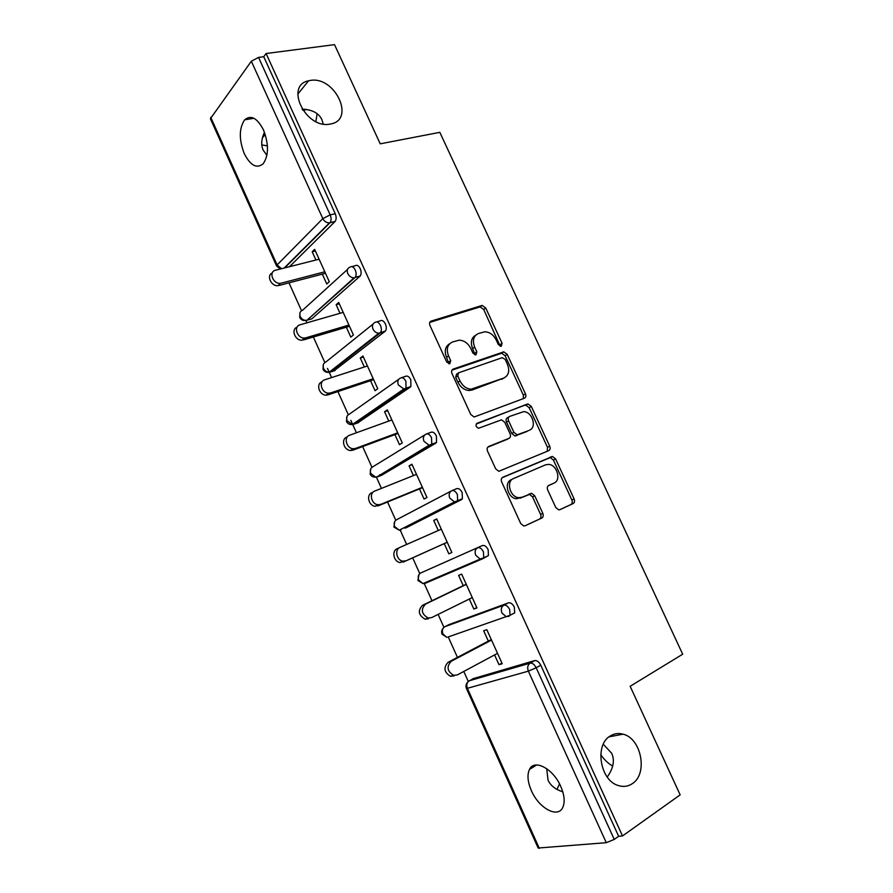 <?xml version="1.0" encoding="UTF-8"?>
<svg xmlns="http://www.w3.org/2000/svg" width="893" height="893" viewBox="0 0 893 893"><rect width="100%" height="100%" fill="white"/><g stroke="black" fill="none" stroke-linecap="round" stroke-linejoin="round"><path stroke-width="1.34" d="M562.791 791.857C555.256 789.345 550.334 785.405 548.023 780.047L546.695 768.661M610.321 735.944C594.28 744.673 599.973 780.705 618.469 785.583C623.437 787.113 628.013 786.499 632.199 783.73C648.24 774.008 641.431 738.321 623.035 734.169C618.492 732.919 614.25 733.51 610.321 735.944M266.907 155.337L263.245 150.236C260.901 145.302 261.303 139.308 264.44 132.253M310.239 80.459L308.587 80.783C284.186 85.538 306.109 129.552 330.198 124.049L330.689 123.96C355.715 119.841 334.875 75.715 310.239 80.459M501.297 346.283L502.089 343.314L485.747 308.018L482.142 305.439L431.241 321.067C429.578 321.815 429.142 323.255 429.924 325.398L446.701 362.011L449.815 363.741L450.708 360.649L448.543 355.916C446.042 349.051 447.393 344.385 452.606 341.941L459.326 340.166C464.26 340.501 468.088 343.269 470.801 348.482L472.944 353.148L475.98 354.867L476.817 351.842L474.674 347.187C472.196 340.445 473.469 335.88 478.503 333.491L484.921 331.783C489.755 332.084 493.516 334.819 496.218 339.999L498.339 344.586L501.297 346.283M500.27 346.305L483.716 309.48L480.11 306.902L429.779 322.384M448.922 363.819L446.522 357.312L448.543 355.916M475.02 354.923L472.631 348.583L474.674 347.187M607.229 777.033C613.458 768.237 614.931 760.311 611.649 753.245L603.3 744.237M323.21 123.993L321.926 119.774C318.946 113.177 312.316 109.616 302.046 109.113M317.16 113.746L315.854 121.571M263.446 129.853C257.206 117.965 250.955 114.617 244.66 119.818C239 128.224 238.877 139.52 244.314 153.708C250.509 165.707 256.827 169.034 263.256 163.665C268.793 155.349 268.86 144.074 263.446 129.853M560.715 786.32C553.091 768.549 534.204 758.715 529.482 769.431C527.004 774.845 527.64 781.933 531.402 790.685C538.736 808.076 557.824 818.68 562.757 807.473C565.135 802.081 564.465 795.027 560.715 786.32M555.736 507.425L558.672 509.836L559.967 509.646L573.127 503.563C574.59 502.636 574.925 501.096 574.132 498.964L555.591 458.913L552.521 456.468L502.859 477.242C501.263 478.168 500.873 479.742 501.676 481.941L520.731 523.521L523.689 525.966L525.106 525.776L541.727 518.085C543.268 517.125 543.625 515.54 542.821 513.363L534.74 495.805L531.726 493.349L522.193 497.189L518.666 497.68C509.948 497.111 505.806 481.26 513.62 478.503L545.545 464.84L548.603 464.382C557.042 464.684 561.541 480.289 553.984 483.102L548.782 485.412C547.264 486.328 546.918 487.868 547.71 490.023L555.736 507.425M266.103 53.524L334.518 44.65L380.217 143.829L439.825 132.343L682.687 654.212L630.145 686.293L680.165 794.87L622.51 835.948L266.103 53.524L263.748 56.717L258.546 57.398L330.176 214.878L335.232 213.728L263.748 56.717M524.392 398.233C525.91 397.418 526.267 395.967 525.486 393.869L507.224 354.398L503.786 351.864L453.242 369.066C451.612 369.869 451.188 371.343 451.97 373.508L470.745 414.452L474.094 417.02L524.392 398.233M531.313 406.46L549.72 446.221C550.512 448.342 550.166 449.838 548.67 450.697L498.796 471.292L495.637 468.78L487.533 451.088C486.73 448.9 487.131 447.36 488.739 446.467L508.954 438.363C510.517 437.492 510.896 435.985 510.093 433.842L504.802 422.344L501.531 419.822L478.57 428.26C475.802 426.921 475.322 425.258 477.108 423.271L528.076 403.971L531.313 406.46L529.158 407.699L547.509 447.371L549.72 446.221M210.726 117.296L277.087 264.942L276.596 266.025L210.391 118.713L251.335 61.237L258.546 57.398M622.51 835.948L618.648 836.294L614.25 839.42L606.28 842.691L538.155 848.026L466.414 688.403L467.385 688.313L539.305 848.339M556.953 789.434L559.509 783.853M267.409 145.86L261.839 144.923M468.289 681.493L463.78 671.447M457.439 657.36L448.253 636.932M443.933 627.344L438.117 614.406M431.978 600.743L424.052 583.129M419.766 573.585L412.678 557.846M406.65 544.44L400.053 529.761M395.766 520.239L387.562 501.989M381.445 488.393L376.243 476.817M371.946 467.285L362.636 446.578M356.43 432.77L350.849 420.357M348.303 414.709L337.9 391.58M331.604 377.572L327.474 368.407M324.84 362.525L313.354 337.007M306.969 322.808L305.908 320.431M301.533 310.719L288.997 282.847M315.396 250.989L312.204 251.781L314.66 249.37L329.283 281.663L326.76 283.963L322.317 274.118M312.204 251.781L315.932 260.019M473.033 678.713L534.717 660.597C536.983 660.318 538.992 661.847 540.745 665.185L536.168 667.752L614.25 839.42M618.648 836.294L540.745 665.185M335.232 213.728C336.46 216.876 336.449 219.444 335.165 221.397L289.511 266.694M449.034 624.598L508.441 602.853C510.64 602.44 512.604 603.88 514.346 607.173L514.681 612.888L510.986 614.797M418.973 574.512L417.913 580.461L422.969 583.587L418.75 580.115C417.6 576.856 418.259 574.478 420.715 572.971L482.376 545.556C484.497 545.02 486.417 546.371 488.147 549.63L488.438 555.591L482.678 558.75L480.211 559.074L483.738 557.801L482.678 558.75M429.89 581.131L428.573 581.198M452.092 490.581L456.524 488.717C458.567 488.047 460.453 489.319 462.15 492.534L462.395 498.763L461.48 499.622L405.723 527.986M404.864 528.076L403.926 527.774M426.765 433.875L430.861 432.324C432.848 431.531 434.679 432.714 436.364 435.896L436.554 442.392L435.784 443.14L381.624 475.255M380.418 475.143L379.692 474.763M401.649 377.65L405.411 376.377C407.331 375.451 409.117 376.556 410.78 379.692L410.914 386.479L410.289 387.104L357.691 422.891M356.329 422.545L355.76 422.155M376.712 321.893L380.15 320.866C382.003 319.817 383.756 320.844 385.396 323.936C386.569 326.827 386.591 329.182 385.463 331.013L333.949 370.885M351.942 266.605L355.09 265.779C356.876 264.607 358.584 265.556 360.214 268.614C361.419 271.628 361.419 274.095 360.225 275.993L311.802 318.834L310.384 319.236M346.328 327.218L350.815 337.13L353.427 335.009L338.704 302.47L336.148 304.703L340.032 313.298M370.528 380.708L375.049 390.699L377.761 388.768L362.926 355.983L360.27 358.026L364.322 366.978M394.907 434.601L399.461 444.669L402.274 442.928L387.328 409.887L384.57 411.751L388.79 421.072M419.476 488.906L424.063 499.053L426.977 497.501L411.919 464.215L409.061 465.889L413.448 475.578M444.234 543.636L448.855 553.85L451.869 552.488L436.688 518.956L433.741 520.429L438.296 530.509M469.305 599.036L473.837 609.071L476.951 607.91L461.659 574.11L458.6 575.393L463.244 585.652M494.577 654.915L499.008 664.716L502.234 663.745L486.819 629.688L483.66 630.771L488.337 641.118M336.148 304.703L339.307 303.81M360.27 358.026L363.395 357.033M384.57 411.751L387.674 410.657M409.061 465.889L412.119 464.684M433.741 520.429L436.766 519.123M448.855 553.85L451.858 552.477M473.837 609.071L476.806 607.586M499.008 664.716L501.944 663.108M600.732 754.63C604.215 759.72 608.222 763.537 612.732 766.06M475.723 335.188C471.292 337.844 470.254 342.309 472.631 348.583M449.692 343.716C445.205 346.484 444.145 351.016 446.522 357.312M523.298 398.646L523.354 395.141L505.125 355.76L501.699 353.226L451.936 370.182M505.181 359.377L502.223 357.68L458.589 372.816L457.707 375.92L460.007 380.931C462.607 385.977 466.28 388.734 471.035 389.203L503.797 378.04C508.709 375.506 509.925 370.908 507.425 364.232L505.181 359.377M457.919 373.263L456.557 374.167L455.676 377.259L457.707 375.92M504.009 377.962L472.04 390.051L468.97 390.509C464.215 390.04 460.554 387.294 457.964 382.26L455.676 377.259M547.208 451.311L547.509 447.371M487.779 447.181L507.291 439.278M476.237 424.041L527.116 404.116M529.382 430.18C537.251 427.546 532.295 411.617 523.633 411.64L509.758 416.384C508.206 417.232 507.827 418.717 508.619 420.86L513.899 432.324L517.103 434.824L528.433 430.694M509.166 416.73L507.626 417.611C506.074 418.46 505.695 419.944 506.487 422.076L508.619 420.86M527.205 431.364L514.948 436.007L511.756 433.518L506.487 422.076M529.158 407.699L525.921 405.21L524.972 405.355M552.041 484.028L548.302 485.692M511.432 479.608C503.63 482.354 507.76 498.171 516.467 498.74L522.193 497.189M524.716 525.921L539.484 519.09C541.024 518.119 541.381 516.545 540.578 514.368L532.518 496.854L529.504 494.409L519.994 498.238M559.587 509.791L570.85 504.578C572.324 503.641 572.659 502.112 571.855 499.98L553.37 460.018L550.311 457.584L502.1 477.744M319.125 259.204L275.557 270.222C268.257 271.684 273.012 284.365 280.469 283.282L278.069 285.637C271.215 286.664 266.069 275.368 272.287 272.934M278.951 285.481L325.487 273.291M281.362 283.126L324.818 271.785M343.191 312.394L300.081 324.795C293.127 326.391 297.246 338.681 304.535 338.023L305.919 337.8L302.035 340.188C295.103 340.836 290.727 329.35 297.079 327.184M303.419 339.965L349.476 326.28M305.919 337.8L348.929 325.063M367.447 365.974L324.784 379.782C318.154 381.523 321.726 393.445 328.814 393.177L330.667 392.898L328.066 394.862L326.213 395.141C319.203 395.409 315.597 383.689 322.094 381.836M328.066 394.862L373.642 379.67M330.667 392.898L373.218 378.744M391.882 419.956L349.676 435.204C343.358 437.079 346.439 448.654 353.304 448.744L355.604 448.42L352.902 450.184L350.603 450.507C343.749 450.429 340.691 438.898 346.986 437.023M352.902 450.184L397.999 433.462M355.604 448.42L397.709 432.826M416.506 474.362L374.77 491.061C368.731 493.07 371.388 504.322 378.018 504.735L380.742 504.378L375.205 506.298C368.597 505.896 365.963 494.677 371.979 492.679M377.929 505.94L422.523 487.667M380.742 504.378L422.378 487.321M441.321 529.169L400.053 547.353C394.282 549.496 396.57 560.469 402.955 561.161L406.081 560.771L400.042 562.523C393.679 561.842 391.402 550.903 397.162 548.76L399.684 547.532M403.156 562.132L447.248 542.274M406.081 560.771L447.226 542.241M428.584 618.771L425.113 619.184C418.437 615.221 417.578 610.589 422.534 605.298L466.235 584.212M422.534 605.298L425.537 604.092C420.57 609.394 421.44 614.049 428.138 618.023L431.609 617.61L472.274 597.573M425.537 604.092L466.313 584.413M454.213 675.845L450.418 676.291C444.067 672.239 443.296 667.562 448.119 662.271L491.284 639.567M448.119 662.271L451.222 661.278C446.4 666.58 447.17 671.268 453.544 675.342L457.35 674.907L497.513 653.341M451.222 661.278L491.518 640.069M500.013 344.698L502.089 343.314M448.688 362.033L450.708 360.649M474.775 353.226L476.817 351.842M281.529 268.715L277.087 264.942L322.82 218.606L251.335 61.237M284.197 268.034L329.495 222.859C326.615 222.937 324.393 221.52 322.82 218.606L330.176 214.878C331.415 218.048 331.403 220.604 330.131 222.58L284.677 267.922M606.28 842.691L528.366 671.156L467.385 688.313C466.213 684.998 466.827 682.486 469.216 680.79L530.141 663.142L534.717 660.597M536.168 667.752L528.366 671.156C527.082 667.596 527.674 664.928 530.141 663.142C532.395 662.874 534.405 664.403 536.168 667.752M334.987 221.598L329.495 222.859L335.165 221.397M299.948 312.807L299.724 317.473C301.108 320.007 303.274 320.967 306.21 320.353C303.609 320.375 301.622 319.091 300.26 316.513C299.188 313.421 299.948 311.344 302.548 310.273L347.5 269.44M305.317 320.531L307.013 320.207L355.235 277.332C356.43 275.424 356.43 272.968 355.224 269.943C353.595 266.873 351.887 265.913 350.101 267.085C347.399 268.157 346.629 270.333 347.801 273.626C349.263 276.383 351.362 277.779 354.075 277.812L307.013 320.207L311.802 318.834M359.89 276.339L355.235 277.332L360.225 275.993M323.355 364.444L323.009 369.3C324.304 371.711 326.369 372.694 329.182 372.247C326.738 372.158 324.873 370.896 323.612 368.463C322.518 365.337 323.266 363.194 325.833 362.045L372.961 324.148M384.995 331.504L380.072 333.011L330.332 372.046L335.076 370.528M346.953 416.428L346.473 421.507C347.69 423.807 349.643 424.811 352.344 424.51L347.131 420.793C346.026 417.634 346.752 415.435 349.297 414.196L398.724 379.302M410.289 387.104L405.422 388.79L353.829 424.275L358.517 422.601M370.762 468.758L370.115 474.105C371.254 476.304 373.107 477.32 375.685 477.152L370.829 473.502C369.713 470.321 370.416 468.066 372.928 466.738L424.789 434.913M435.784 443.14L430.973 444.993L377.493 476.884L382.137 475.054M394.762 521.456L393.925 527.082L399.227 530.174L394.695 526.613C393.567 523.387 394.248 521.077 396.738 519.659L451.155 491.038M461.48 499.622L405.924 527.897M420.715 572.971L482.376 545.556M482.421 558.862L425.347 583.263L423.784 583.241M449.38 624.419L444.881 626.685L503.797 605.208L508.441 602.853M473.67 678.367L468.233 681.538M380.463 325.432C378.811 322.328 377.058 321.29 375.216 322.34C372.548 323.5 371.801 325.755 372.995 329.082C374.346 331.694 376.31 333.067 378.866 333.201L380.541 332.52C381.657 330.689 381.624 328.323 380.463 325.432M328.747 372.325L330.332 372.046L329.182 372.247L378.866 333.201L385.463 331.013M405.902 381.367C404.228 378.219 402.442 377.103 400.533 378.029C397.887 379.291 397.173 381.601 398.378 384.972L403.87 389.013L405.422 388.79L406.036 388.154L405.902 381.367M410.914 386.479L403.87 389.013L352.344 424.51L353.829 424.275M431.542 437.737C429.857 434.545 428.026 433.351 426.039 434.154C423.438 435.516 422.746 437.905 423.963 441.298L429.098 445.25L430.973 444.993L431.743 444.245L431.542 437.737M376.578 477.119L429.098 445.25L436.554 442.392M457.383 494.555C455.676 491.329 453.8 490.045 451.758 490.715C449.19 492.188 448.52 494.644 449.748 498.082L454.537 501.933L456.725 501.654L457.64 500.794L457.383 494.555M400.979 530.007L399.227 530.174L454.537 501.933L462.395 498.763M488.438 555.591L483.738 557.801L483.437 551.829C481.707 548.559 479.787 547.197 477.677 547.733C475.143 549.307 474.496 551.841 475.746 555.312L480.211 559.074L422.969 583.587L425.347 583.263M509.691 609.551C507.95 606.247 505.985 604.807 503.797 605.208C501.297 606.894 500.683 609.484 501.944 613L506.119 616.65L508.854 616.315L510.048 615.277L509.691 609.551M443.397 627.935C441.633 629.799 441.187 631.898 442.068 634.231L446.913 637.401L442.973 634.008C441.812 630.726 442.448 628.281 444.881 626.685L444.301 627.031M448.074 636.999L510.048 615.277L514.681 612.888M429.979 322.005L431.241 321.067M479.496 307.002L481.517 305.54M483.716 309.48L485.747 308.018M452.238 369.735L453.242 369.066M500.917 353.349L503.005 351.987M505.125 355.76L507.224 354.398M523.354 395.141L525.486 393.869M457.964 382.26L460.007 380.931M472.04 390.051L474.105 388.745M501.699 379.358L503.797 378.04M506.8 439.546L508.954 438.363M511.756 433.518L513.899 432.324M516.031 435.851L518.186 434.668M551.751 484.173L553.984 483.102M528.221 494.588L530.442 493.539M532.518 496.854L534.74 495.805M540.578 514.368L542.821 513.363M539.484 519.09L541.727 518.085M549.206 457.752L551.416 456.636M553.37 460.018L555.591 458.913M571.855 499.98L574.132 498.964M570.85 504.578L573.127 503.563M262.375 137.902L265.199 134.408M297.771 94.156L308.587 80.783M307.114 109.515L302.783 110.23M253.947 118.289L244.66 119.818M536.648 764.966L529.482 769.431M276.596 266.025L280.335 269.016M468.044 681.75C466.023 683.647 465.476 685.857 466.414 688.403M480.11 306.902L482.142 305.439M501.699 353.226L503.786 351.864M468.97 390.509L471.035 389.203M514.948 436.007L517.103 434.824M525.921 405.21L528.076 403.971M516.467 498.74L518.666 497.68M529.504 494.409L531.726 493.349M550.311 457.584L552.521 456.468M609.026 736.859L623.035 734.169M280.469 283.282L278.069 285.637M304.535 338.023L302.035 340.188M328.814 393.177L326.213 395.141M353.304 448.744L350.603 450.507M378.018 504.735L375.205 506.298M402.955 561.161L400.042 562.523M428.138 618.023L425.113 619.184M453.544 675.342L450.418 676.291"/></g></svg>
